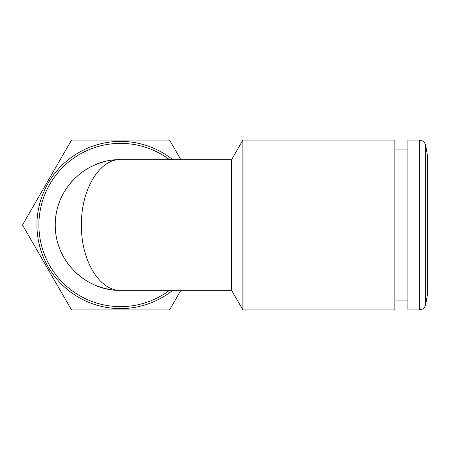 <?xml version="1.0" encoding="UTF-8"?>
<svg xmlns="http://www.w3.org/2000/svg" width="450" height="450" viewBox="0 0 450 450"><rect width="100%" height="100%" fill="white"/><g stroke="black" fill="none" stroke-linecap="round" stroke-linejoin="round"><path stroke-width="0.67" d="M427.5 155.773L427.5 294.227L425.689 304.509L425.689 145.491L427.5 155.773M419.254 309.904L419.254 140.096L407.908 140.096L407.908 309.904L419.254 309.904C422.702 309.656 424.845 307.856 425.689 304.509M172.721 290.312A83.599 83.599 0 0 1 41.648 197.353A83.599 83.599 0 0 1 172.721 159.688M180.872 159.688L169.56 140.096L71.522 140.096L22.5 225L71.522 309.904L169.56 309.904L180.872 290.312M394.847 225L394.847 140.096L242.882 140.096L242.882 309.904L394.847 309.904L394.847 225M111.802 160.279A65.312 65.312 90 0 1 120.538 159.688C101.7 158.529 81.214 186.131 81.354 225.219C81.377 264.122 101.767 291.442 120.538 290.312L231.57 290.312L231.57 159.688L242.882 140.096M169.521 290.312A81.641 81.641 90 0 1 38.902 225A81.641 81.641 90 0 1 169.521 159.688M111.802 289.721A65.312 65.312 90 0 1 98.139 286.352M85.517 280.131A65.312 65.312 90 0 1 75.696 272.481M70.695 267.204A65.312 65.312 90 0 1 59.653 248.625M59.422 248.029A65.312 65.312 90 0 1 57.15 240.733M57.043 240.289A65.312 65.312 90 0 1 56.002 235.013M55.733 233.111A65.312 65.312 90 0 1 55.226 225.219M55.361 220.804A65.312 65.312 90 0 1 56.334 213.041M56.751 210.977A65.312 65.312 90 0 1 60.863 198.467M61.2 197.719A65.312 65.312 90 0 1 64.288 191.807M64.491 191.475A65.312 65.312 90 0 1 73.125 180.084M79.757 173.987A65.312 65.312 90 0 1 91.665 166.416M94.089 165.285A65.312 65.312 90 0 1 104.873 161.595M120.538 290.312C89.258 291.442 55.266 264.122 55.226 225.219C54.996 186.131 89.145 158.529 120.538 159.688L231.57 159.688M394.847 300.105L407.908 300.105M394.847 149.895L407.908 149.895M419.254 140.096C422.702 140.344 424.845 142.144 425.689 145.491M231.57 290.312L242.882 309.904"/></g></svg>
